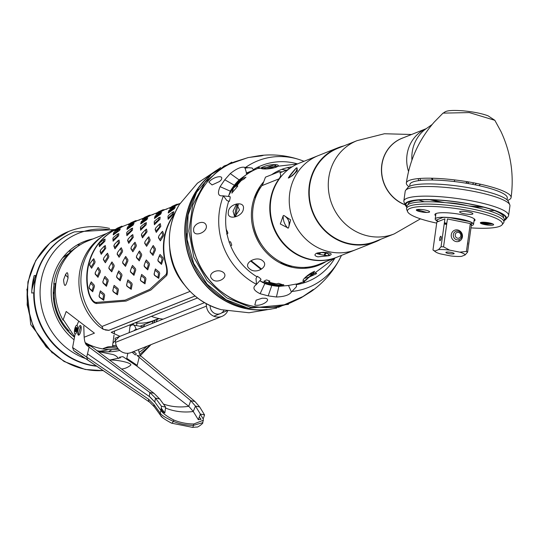 <?xml version="1.0" encoding="UTF-8"?>
<svg xmlns="http://www.w3.org/2000/svg" width="538" height="538" viewBox="0 0 538 538"><rect width="100%" height="100%" fill="white"/><g stroke="black" fill="none" stroke-linecap="round" stroke-linejoin="round"><path stroke-width="0.81" d="M151.333 316.344A48.709 45.535 68.3 0 0 158.676 318.469A48.709 45.535 -111.7 0 0 163.122 319.128M135.058 322.827A41.708 38.985 68.3 0 0 153.66 320.561L158.838 318.503M55.454 283.465A49.301 46.086 68.3 0 0 69.227 331.078M65.421 274.38A7.445 6.96 68.3 0 0 68.091 277.42M136.37 325.557A7.445 6.96 68.3 0 0 136.961 323.035M159.255 318.583L139.947 326.27L159.261 318.583M118.468 349.122A56.598 52.912 -111.7 0 1 101.198 348.617A56.598 52.912 -111.7 0 1 85.159 342.612M157.372 319.337A56.598 52.912 -111.7 0 1 156.128 321.912M189.168 205.462A56.598 52.912 -111.7 0 1 189.544 205.072M105.125 329.969L108.784 330.379L195.086 296.008M102.052 236.512A56.598 52.912 68.3 0 0 98.844 326.21L99.113 326.445M74.6 336.748L63.74 320.258L63.013 320.11A56.598 52.912 -111.7 0 1 87.902 240.937L106.8 233.411M63.013 320.11L66.181 311.495L94.419 333.156L84.177 337.232M119.429 336.532L112.926 343.056M197.507 297.958L111.198 332.329L119.967 336.317M63.578 279.894C64.291 287.796 65.764 287.211 68.003 278.133C68.097 270.392 66.625 270.977 63.578 279.894M80.908 325.988A20.854 6.328 -78.7 0 0 78.366 335.12M130.014 326.472A20.854 6.328 101.3 0 1 133.182 324.918A20.854 6.328 101.3 0 1 135.939 329.068L136.127 329.881M243.136 308.005A65.535 61.265 68.3 0 0 243.761 307.944M196.915 190.297A65.535 61.265 68.3 0 0 196.417 190.687M223.916 310.339A7.747 7.243 -111.7 0 1 220.311 313.634A7.747 7.243 -111.7 0 1 216.404 313.977A7.747 7.243 -111.7 0 1 210.15 305.651M206.155 303.62L206.437 306.122A11.917 11.137 68.3 0 0 222.019 316.351L131.111 352.551A11.917 11.137 -111.7 0 1 115.529 342.329L115.071 338.267L204.474 302.665M222.019 316.351A11.917 11.137 68.3 0 0 227.635 311.119M55.912 283.277L53.766 284.131A56.006 52.354 -111.7 0 1 77.822 246.377M189.618 208.724A53.323 49.846 68.3 0 0 189.241 209.134M187.695 210.889A53.323 49.846 68.3 0 0 187.345 211.313M98.662 243.277A53.323 49.846 -111.7 0 1 99.57 242.483M145.758 219.551L146.37 219.309M159.517 214.077L160.129 213.828M173.276 208.596L173.888 208.354M128.75 224.857L129.544 224.669M174.695 213.546A57.196 53.47 68.3 0 0 165.348 262.833C166.928 268.543 167.163 272.443 166.04 274.514L149.719 289.363L125.125 300.157L95.912 302.443C93.229 301.919 90.949 298.839 89.079 293.203A57.196 53.47 -111.7 0 1 119.967 227.527L129.396 223.768M121.494 226.949A57.196 53.47 -111.7 0 1 122.556 226.579M158.75 278.361L159.699 273.304L159.228 272.08L155.388 268.933L154.056 274.138L154.534 275.362L158.75 278.361M150.237 250.869L150.203 252.167L153.014 255.395L155.374 250.103L155.408 248.812L153.249 245.51L152.496 246.518M155.643 228.401L155.119 229.544L156.255 232.376L160.815 226.343L160.29 223.613L159.282 224.494M168.663 211.118L168.293 213.001L174.574 208.495L175.112 207.076M144.991 283.842L145.939 278.778L145.468 277.554L141.629 274.414L140.297 279.619L140.774 280.843L144.991 283.842M136.477 256.344L136.444 257.641L139.255 260.876L141.615 255.584L141.649 254.286L139.49 250.984L138.737 251.999M141.884 233.875L141.359 235.025L142.496 237.857L147.056 231.817L146.531 229.094L145.522 229.968M154.904 216.599L154.534 218.482L160.815 213.976L161.353 212.557M175.213 205.59L177.278 204.864M175.341 205.913L173.566 206.323M131.232 289.323L132.18 284.259L131.709 283.035L127.869 279.888L126.538 285.093L127.015 286.317L131.232 289.323M122.718 261.824L122.684 263.122L125.495 266.357L127.856 261.065L127.889 259.767L125.731 256.465L124.977 257.48M128.125 239.356L127.6 240.506L128.737 243.331L133.296 237.298L132.772 234.575L131.763 235.449M141.144 222.08L140.774 223.956L147.056 219.45L147.594 218.038M161.454 211.071L163.518 210.338M161.582 211.387L159.806 211.797M117.472 294.797L118.421 289.74L117.95 288.516L114.11 285.369L112.778 290.574L113.256 291.798L117.472 294.797M108.958 267.305L108.925 268.603L111.736 271.838L114.096 266.545L114.13 265.247L111.971 261.945L111.218 262.954M114.365 244.837L113.841 245.987L114.977 248.812L119.537 242.779L119.012 240.049L118.004 240.93M127.385 227.554L127.015 229.437L133.296 224.931L133.834 223.512M147.694 216.552L149.759 215.819M147.822 216.868L146.047 217.278M103.713 300.278L104.668 295.221L104.19 293.997L100.35 290.85L99.019 296.055L99.496 297.279L103.713 300.278M95.199 272.786L95.165 274.084L97.977 277.312L100.337 272.02L100.371 270.722L98.212 267.42L97.459 268.435M100.613 250.318L100.081 251.461L101.218 254.292L105.778 248.253L105.253 245.53L104.244 246.411M113.626 233.035L113.256 234.918L119.537 230.412L120.31 228.899L118.696 229.793M133.935 222.033L136 221.3M134.063 222.349L132.287 222.759M160.028 254.454L157.863 259.827L158.085 261.118L161.487 264.38L163.256 259.06L163.034 257.769L160.028 254.454M167.977 216.431L168.145 219.242L173.687 213.828L173.868 211.642L172.658 212.49M158.71 236.458L158.421 237.709L160.371 240.829L163.592 235.651L163.875 234.4L162.57 231.3L161.703 232.228M146.269 259.935L144.103 265.308L144.325 266.599L147.728 269.854L149.497 264.541L149.275 263.25L146.269 259.935M169.726 208.791L178.246 204.326L171.844 207.11L169.726 208.791M154.218 221.905L154.386 224.723L159.927 219.302L160.116 217.123L158.898 217.971M144.951 241.939L144.661 243.189L146.612 246.31L149.833 241.132L150.115 239.881L148.811 236.781L147.943 237.702M132.509 265.409L130.344 270.789L130.566 272.08L133.969 275.335L135.737 270.015L135.515 268.731L132.509 265.409M155.966 214.272L164.487 209.8L158.085 212.591L155.966 214.272M140.458 227.386L140.626 230.197L146.168 224.783L146.356 222.597L145.139 223.452M131.191 247.419L130.902 248.664L132.852 251.784L136.074 246.606L136.356 245.355L135.051 242.255L134.184 243.183M118.75 270.89L116.585 276.27L116.807 277.554L120.209 280.816L121.978 275.496L121.756 274.205L118.75 270.89M142.207 219.753L150.727 215.281L144.325 218.065L142.207 219.753M126.699 232.867L126.867 235.678L132.409 230.264L132.597 228.078L131.38 228.926M117.432 252.894L117.143 254.144L119.093 257.265L122.314 252.087L122.603 250.836L121.292 247.736L120.425 248.664M104.991 276.371L102.825 281.744L103.047 283.035L106.457 286.297L108.219 280.977L107.997 279.686L104.991 276.371M128.447 225.227L136.968 220.762L130.566 223.546L128.447 225.227M112.94 238.347L113.108 241.159L118.649 235.745L118.837 233.559L117.627 234.407M103.673 258.375L103.383 259.625L105.334 262.746L108.555 257.567L108.844 256.317L107.533 253.216L106.665 254.144M91.231 281.851L89.066 287.225L89.288 288.516L92.697 291.771L94.459 286.458L94.237 285.167L91.231 281.851M114.688 230.708L123.209 226.242L116.807 229.027L114.688 230.708M99.18 243.822L99.348 246.639L104.89 241.219L105.078 239.04L103.868 239.887M89.913 263.855L89.624 265.106L91.574 268.22L94.796 263.042L95.085 261.798L93.773 258.697L92.906 259.619M133.296 224.931L132.274 224.716L132.839 223.579L134.07 223.425M132.301 224.723L127.412 228.206L127.587 226.982L132.839 223.579M147.056 219.45L146.033 219.235L146.598 218.105L147.829 217.944M146.598 218.105L141.346 221.501L141.171 222.732L146.033 219.235M160.815 213.976L159.793 213.761L160.358 212.624L161.588 212.463M160.358 212.624L155.105 216.02L154.931 217.251L159.793 213.761M174.574 208.495L173.552 208.28L174.117 207.143L175.348 206.982M174.117 207.143L168.865 210.54L168.69 211.77L173.552 208.28M184.359 284.763A57.196 53.47 -111.7 0 1 169.705 247.964M131.272 226.458A57.196 53.47 68.3 0 0 129.86 226.511M119.981 227.984A57.196 53.47 68.3 0 0 117.661 228.63M115.636 229.249L113.726 230.008A57.196 53.47 68.3 0 0 104.103 235.119A57.196 53.47 68.3 0 0 101.998 326.465L190.096 291.381M174.352 214.373A57.196 53.47 68.3 0 0 165.738 262.678C167.513 268.98 167.809 273.27 166.619 275.55L150.936 289.982L126.1 301.072L96.349 303.533A0.599 0.545 94.5 0 0 96.423 302.484M115.307 229.618A57.196 53.47 68.3 0 0 88.689 293.358C90.781 299.585 93.336 302.975 96.349 303.533M122.462 226.632A57.196 53.47 68.3 0 0 121.252 227.049M119.772 227.601A57.196 53.47 68.3 0 0 119.577 227.682A57.196 53.47 68.3 0 0 116.067 229.235M195.045 295.974L108.824 330.305L103.215 329.296L98.844 326.21A56.598 52.912 -111.7 0 1 101.87 236.639L104.103 235.119M112.556 231.138A56.598 52.912 -111.7 0 1 112.893 231.01M115.018 230.298A56.598 52.912 -111.7 0 1 116.114 229.975M127.553 228.112A56.598 52.912 -111.7 0 1 128.938 228.065M103.215 329.296L101.998 326.465M157.977 259.632L159.335 255.765L161.81 258.106L162.039 259.417L160.909 263.25L158.206 260.943L157.977 259.632M90.949 267.05L89.745 264.683L90.034 263.412L92.899 259.592L93.868 261.885L93.578 263.163L90.949 267.05M103.014 242.113L99.234 245.436L99.18 243.64L99.947 242.625L103.915 239.464L103.78 241.098L103.014 242.113M119.94 227.278L115.314 229.598L117.217 228.22L121.958 226.128L119.94 227.278M95.307 272.463L97.539 268.502L99.14 270.937L99.106 272.262L97.365 276.135L95.273 273.788L95.307 272.463M100.841 253.075L100.236 250.93L100.774 249.76L104.211 246.209L104.607 248.233L104.069 249.403L100.841 253.075M114.796 231.636L119.08 229.06L117.546 231.024L113.653 233.687L113.827 232.456L114.796 231.636M133.727 221.495L136.672 220.869M139.483 220.049L135.092 221.017M89.18 287.023L90.539 283.163L93.013 285.503L93.242 286.815L92.112 290.648L89.409 288.341L89.18 287.023M104.708 261.569L103.504 259.208L103.794 257.931L106.658 254.111L107.627 256.404L107.331 257.682L104.708 261.569M116.773 236.633L112.993 239.955L112.94 238.159L113.706 237.144L117.674 233.983L117.54 235.617L116.773 236.633M133.7 221.804L129.073 224.124L130.976 222.745L135.717 220.647L133.7 221.804M102.94 281.549L104.298 277.682L106.773 280.022L107.001 281.334L105.872 285.167L103.168 282.86L102.94 281.549M118.468 256.088L117.264 253.728L117.553 252.45L120.418 248.63L121.386 250.93L121.09 252.201L118.468 256.088M130.532 231.158L126.753 234.474L126.699 232.685L127.466 231.663L131.433 228.509L131.299 230.143L130.532 231.158M147.459 216.323L142.832 218.643L144.735 217.265L149.477 215.166L147.459 216.323M116.699 276.068L118.057 272.201L120.532 274.541L120.761 275.859L119.631 279.686L116.928 277.379L116.699 276.068M132.22 250.614L131.023 248.247L131.312 246.976L134.17 243.156L135.146 245.449L134.85 246.72L132.22 250.614M144.292 225.678L140.512 229L140.458 227.204L141.225 226.189L145.193 223.028L145.058 224.662L144.292 225.678M161.218 210.842L156.592 213.162L158.495 211.784L163.236 209.685L161.218 210.842M130.458 270.587L131.817 266.72L134.292 269.061L134.52 270.379L133.39 274.205L130.687 271.905L130.458 270.587M145.98 245.133L144.783 242.773L145.072 241.495L147.93 237.675L148.905 239.968L148.609 241.246L145.98 245.133M158.051 220.197L154.272 223.519L154.218 221.723L154.984 220.708L158.952 217.547L158.818 219.181L158.051 220.197M174.978 205.368L170.351 207.688L172.254 206.31L176.995 204.211L174.978 205.368M144.218 265.106L145.576 261.246L148.051 263.586L148.28 264.898L147.15 268.731L144.446 266.424L144.218 265.106M103.478 295.698L102.953 299.343L99.651 297.225L99.167 295.974L99.913 292.242L103 294.447L103.478 295.698M109.066 266.983L111.299 263.021L112.899 265.456L112.866 266.781L111.117 270.661L109.032 268.307L109.066 266.983M114.601 247.594L113.995 245.456L114.533 244.279L117.97 240.728L118.367 242.752L117.829 243.929L114.601 247.594M147.486 216.02L150.432 215.395M153.243 214.568L148.851 215.536M117.237 290.217L116.712 293.869L113.41 291.744L112.926 290.493L113.673 286.761L116.759 288.967L117.237 290.217M122.825 261.502L125.058 257.541L126.659 259.975L126.625 261.3L124.877 265.18L122.792 262.826L122.825 261.502M128.36 242.113L127.755 239.975L128.293 238.805L131.729 235.254L132.126 237.278L131.588 238.448L128.36 242.113M161.245 210.54L164.191 209.914M167.002 209.087L162.611 210.062M130.996 284.736L130.472 288.388L127.17 286.263L126.686 285.019L127.432 281.287L130.519 283.492L130.996 284.736M136.585 256.027L138.817 252.066L140.418 254.501L140.384 255.826L138.636 259.699L136.551 257.346L136.585 256.027M142.119 236.639L141.514 234.494L142.052 233.324L145.489 229.773L145.885 231.797L145.347 232.967L142.119 236.639M175.005 205.059L177.95 204.433M179.974 203.559L176.37 204.581M144.756 279.262L144.231 282.907L140.929 280.789L140.445 279.538L141.191 275.806L144.278 278.011L144.756 279.262M150.344 250.547L152.577 246.586L154.177 249.02L154.144 250.345L152.395 254.218L150.31 251.871L150.344 250.547M155.879 231.158L155.274 229.013L155.812 227.843L159.248 224.292L159.645 226.316L159.107 227.493L155.879 231.158M158.515 273.781L157.99 277.426L154.688 275.308L154.204 274.057L154.951 270.325L158.037 272.531L158.515 273.781M159.739 239.652L158.542 237.292L158.831 236.014L161.689 232.194L162.664 234.487L162.368 235.765L159.739 239.652M171.81 214.723L168.031 218.038L167.977 216.242L168.744 215.227L172.705 212.073L172.577 213.7L171.81 214.723M116.295 345.457A7.445 1.372 -172.1 0 0 112.919 345.759A7.445 1.372 -172.1 0 0 112.503 346.129A7.445 1.372 -172.1 0 0 112.805 346.6M130.257 324.737L129.154 332.659M132.066 352.168L135.246 354.945A17.129 3.161 -172.1 0 0 135.428 352.955A17.129 3.161 -172.1 0 0 133.094 351.758M117.889 348.382A17.129 3.161 -172.1 0 0 103.336 348.496A17.129 3.161 -172.1 0 0 103.235 348.537L107.008 347.145A13.403 2.475 7.9 0 1 107.082 347.111A13.403 2.475 7.9 0 1 116.934 346.855M109.328 359.989A13.295 2.455 7.9 0 1 124.446 361.805A13.295 2.455 7.9 0 1 130.599 365.235A17.875 17.875 0 0 1 125.905 367.999A17.875 16.712 -111.7 0 1 121.453 369.048M76.591 325.302A4.465 1.358 101.3 0 1 77.459 329.061A4.465 1.358 101.3 0 1 75.381 334.004A4.465 1.358 101.3 0 1 74.513 330.238A4.465 1.358 101.3 0 1 76.591 325.302M76.288 327.474A2.233 0.679 -78.7 0 0 75.246 329.942A2.233 0.679 -78.7 0 0 75.683 331.825A2.233 0.679 -78.7 0 0 76.719 329.357A2.233 0.679 -78.7 0 0 76.288 327.474M83.78 326.162L84.089 335.665A23.833 7.229 -78.7 0 0 86.853 345.356L91.03 346.196L154.043 393.325L149.846 392.484L89.106 347.138L86.705 357.064L87.607 359.935L149.719 402.236M72.603 347.528L148.649 399.243A2.979 2.791 124 0 0 149.746 402.256L73.645 350.487L72.603 347.528L75.098 334.031M74.849 351.442L74.452 351.139M118.32 358.543A5.958 3.436 24.3 0 0 112.301 354.401L98.044 351.543M75.508 331.832L75.811 330.197A11.917 3.618 101.3 0 1 76.423 327.46M77.042 325.349A11.917 3.618 101.3 0 1 78.481 321.838M89.106 347.138L86.853 345.356M80.606 325.604A4.916 1.493 -78.7 0 0 78.131 329.451A4.916 1.493 -78.7 0 0 78.319 335.093A4.916 1.493 -78.7 0 0 80.794 331.247A4.916 1.493 -78.7 0 0 80.606 325.604M141.131 356.23L194.971 401.523L190.748 400.662L136.955 355.389L141.131 356.23A23.833 7.229 101.3 0 1 138.589 349.572M136.047 329.532A11.917 3.618 -78.7 0 0 134.009 330.722M127.822 353.271L126.625 359.176M148.649 399.243L154.023 404.603L160.183 413.05C161.084 414.946 165.462 417.73 173.323 421.382A58.091 53.141 145.2 0 0 193.35 425.39L193.754 423.991L203.357 420.218L203.196 418.954L200.398 414.354L203.196 418.954L204.554 414.906L200.351 414.058L195.489 406.136L199.679 406.97L204.554 414.906M161.239 415.995C161.898 417.448 165.26 419.781 171.326 422.996A2.979 1.036 112.2 0 0 171.508 423.15L192.624 427.38A2.979 0.74 90.8 0 1 192.382 427.212M87.479 353.849L150.055 397.004L154.783 401.98L160.943 410.487L154.783 401.98L149.295 396.452L149.846 392.484L155.509 398.127L159.712 398.967L165.664 407.111L161.461 406.271L160.943 410.487C162.92 413.433 167.183 416.594 173.74 419.983L173.323 421.382A2.979 1.036 112.2 0 1 171.508 423.15C164.507 419.331 160.849 416.728 160.539 415.349L160.539 415.349A2.979 2.697 143.9 0 1 160.183 413.05L160.943 410.487M161.461 406.271L155.509 398.127L154.783 401.98M159.712 398.967L155.475 398.073M161.366 408.288L164.796 412.982L165.664 407.111M154.043 393.325L159.672 398.961M194.971 401.523L199.652 406.923L195.449 406.082L190.775 400.682M200.351 414.058L198.307 419.694L193.283 411.509L188.784 406.304L136.995 366.196L139.194 357.165M193.25 411.462L195.489 406.136M198.307 419.694L201.077 419.324L199.342 417.172M193.754 423.991A56.598 51.776 -34.8 0 1 173.74 419.983M161.151 409.418L162.584 411.617L164.796 412.982M109.981 359.983L120.404 357.79L119.523 357.192L122.872 356.64L136.995 366.196M202.644 422.693C204.218 422.505 197.507 427.966 196.612 427.024L192.624 427.38A2.979 0.74 90.8 0 0 193.35 425.39L202.644 422.693L203.357 420.218M286.344 170.25L281.683 169.389M263.66 181.844A51.386 48.037 68.3 0 0 254.326 232.672A51.386 48.037 68.3 0 0 292.954 267.467A51.386 48.037 68.3 0 0 326.203 261.475M276.498 283.862A60.902 56.934 -111.7 0 1 274.622 283.519A60.902 56.934 -111.7 0 1 269.094 282.12L268.744 281.845L269.847 281.239L269.504 280.944A60.66 56.712 -111.7 0 1 267.05 280.076L266.303 279.982L263.902 281.233L264.252 281.529A61.023 57.048 68.3 0 0 273.324 284.145A61.023 57.048 68.3 0 0 275.2 284.488L274.165 284.938L274.884 285.147L283.425 284.992L278.597 283.344L276.498 283.862M334.697 258.092L302.833 281.999A61.07 57.089 -111.7 0 1 296.169 284.165M288.227 285.543A61.07 57.089 -111.7 0 1 271.993 284.716A61.07 57.089 -111.7 0 1 260.419 281.085M306.109 280.11C298.065 283.634 307.447 274.037 314.663 271.286L306.109 280.11M292.107 166.834A51.386 48.037 68.3 0 0 271.636 174.709M249.551 268.778C242.248 263.385 256.814 255.173 262.806 260.896C269.585 266.102 256.29 275.093 249.551 268.778M263.714 166.706C270.964 163.498 283.829 164.231 275.799 167.311C268.704 169.86 255.442 169.376 263.714 166.706M228.354 212.08C228.596 203.445 245.194 200.311 243.378 208.912C242.725 216.969 226.626 221.024 228.354 212.08M234.104 187.049L233.425 187.836L231.858 193.048L237.352 186.605L237.688 185.926L236.538 186.235A60.902 56.934 -111.7 0 1 241.38 180.438L243.828 179.194A60.66 56.712 -111.7 0 1 245.671 177.432L242.645 178.293A61.023 57.048 68.3 0 0 235.167 186.666L234.104 187.049M226.599 233.983L227.776 233.539L227.789 232.55L226.222 229.228M230.62 245.745L231.67 245.355L231.67 244.709A60.66 56.712 -111.7 0 1 230.721 242.174L230.291 241.696L229.047 242.161M266.781 282.275L266.175 282.221M260.796 281.475L261.784 281.656M262.255 281.845L262.174 282.423M296.243 284.582L298.55 283.499M261.011 269.363L261.455 268.973L251.071 260.668L250.654 261.024L261.011 269.363M316.344 273.741C314.548 272.046 310.628 273.499 304.595 278.099C305.893 278.395 309.807 276.942 316.344 273.741L316.586 273.136M304.595 278.099L304.3 278.543M307.776 267.151L304.683 268.307M263.795 168.959C271.327 168.374 275.248 166.921 275.543 164.608C268.556 166.578 264.642 168.031 263.795 168.959L263.29 168.851M275.543 164.608L275.886 165.522M277.938 170.997L278.328 172.039M234.736 216.975L239.491 209.894L236.545 203.922L233.055 211.252L234.736 216.975M288.899 266.465A43.793 40.935 68.3 0 0 292.107 266.229M310.56 259.356A43.793 40.935 -111.7 0 1 310.224 259.585M290.883 265.927A43.793 40.935 -111.7 0 1 287.218 265.94M257.346 190.929A43.793 40.935 -111.7 0 1 260.015 188.421M260.701 187.359A43.793 40.935 68.3 0 0 258.206 189.389M279.935 262.847A41.708 38.985 68.3 0 0 281.387 263.163A41.708 38.985 68.3 0 0 284.131 263.613M318.859 252.685A41.708 38.985 -111.7 0 1 317.413 253.855M256.707 194.743A41.708 38.985 68.3 0 0 254.185 198.186M270.291 200.788L270.782 200.593M323.916 255.173A51.534 48.178 68.3 0 0 325.456 252.833M238.334 204.635A51.534 48.178 68.3 0 0 235.839 216.451M256.095 193.451A41.708 38.985 -111.7 0 1 258.354 191.313M284.575 264.972A41.708 38.985 68.3 0 0 287.689 264.972M286.055 264.387A41.708 38.985 -111.7 0 1 282.443 264.064M255.167 195.576A41.708 38.985 -111.7 0 1 257.567 192.86M186.646 233.721A53.618 50.128 68.3 0 0 186.39 236.646M186.995 248.959A53.618 50.128 68.3 0 0 187.896 253.452M193.801 268.274A53.618 50.128 68.3 0 0 196.229 272.161M204.258 281.515A53.618 50.128 68.3 0 0 206.457 283.465M326.156 252.994A52.428 49.012 -111.7 0 1 324.663 255.321M315.073 265.685A52.428 49.012 -111.7 0 1 314.084 266.451M234.662 216.989A52.428 49.012 -111.7 0 1 237.392 203.976M278.281 171.925A52.428 49.012 -111.7 0 1 278.684 171.898M280.52 171.817A52.428 49.012 -111.7 0 1 282.43 171.81M226.343 229.504A52.428 49.012 68.3 0 0 226.532 231.32M319.814 252.571A41.708 38.985 -111.7 0 1 317.971 253.976M253.465 224.534A42.596 39.825 68.3 0 0 261.293 244.205M283.775 284.689L274.185 284.797M274.979 284.454L275.221 284.346A60.875 56.907 -111.7 0 1 273.344 284.003A60.875 56.907 -111.7 0 1 264.272 281.381L263.923 281.085M269.868 281.092L268.765 281.697L269.114 281.973M320.023 161.481A48.857 45.669 68.3 0 0 319.485 161.447M280.836 172.456A48.857 45.669 -111.7 0 1 281.825 172.052L288.422 169.423M308.624 258.899L308.133 259.094M269.78 208.233L270.284 206.928M271.616 196.121L271.334 195.462M231.965 193.142L233.532 187.937L235.281 186.76A60.875 56.907 -111.7 0 1 242.759 178.387L245.98 177.204M236.767 186.168A60.754 56.793 68.3 0 0 236.646 186.33L237.796 186.02M336.324 257.44L319.128 264.293A50.639 47.344 -111.7 0 1 262.914 246.559A50.639 47.344 -111.7 0 1 261.858 185.677A11.917 11.137 68.3 0 0 263.559 182.207L265.476 177.157L279.726 171.487L280.755 175.361A11.917 11.137 -111.7 0 1 279.061 178.831A50.639 47.344 68.3 0 0 280.116 239.713A50.639 47.344 68.3 0 0 336.324 257.44A50.639 47.344 68.3 0 0 336.573 257.346M353.89 244.79A50.639 47.344 68.3 0 0 354.233 244.386M317.252 253.001L323.358 252.255L328.193 252.746C331.603 253.465 332.081 254.38 329.619 255.483C328.032 252.907 323.903 252.087 317.252 253.001L316.559 253.277C318.375 254.286 322.497 255.113 328.933 255.758L317.871 256.855C314.508 255.886 314.071 254.696 316.559 253.277M329.518 152.752A50.639 47.344 68.3 0 0 328.563 152.879A50.639 47.344 -111.7 0 1 329.518 152.752M375.342 241.905L336.815 257.245A50.639 47.344 -111.7 0 1 311.24 259.498A50.639 47.344 -111.7 0 1 270.675 214.373A50.639 47.344 -111.7 0 1 299.343 163.148L318.314 155.596A50.639 47.344 68.3 0 0 289.639 206.821A50.639 47.344 68.3 0 0 330.204 251.945A50.639 47.344 68.3 0 0 355.786 249.693A50.639 47.344 -111.7 0 1 330.204 251.945A50.639 47.344 -111.7 0 1 289.639 206.821A50.639 47.344 -111.7 0 1 318.314 155.596L337.871 147.809A50.639 47.344 68.3 0 0 309.202 199.033A50.639 47.344 68.3 0 0 349.767 244.158A50.639 47.344 68.3 0 0 375.342 241.905A50.639 47.344 68.3 0 0 381.005 239.168M320.5 160.23A50.639 47.344 -111.7 0 1 321.031 160.29M296.566 167.91L296.162 168.098C291.757 172.893 289.175 176.202 288.429 178.024L289.114 177.748C294.716 173.996 297.292 170.687 296.855 167.829L296.566 167.91M297.097 167.917L297.272 170.849L292.47 175.617L289.114 177.748M288.267 178.004L296.162 168.098M283.519 215.523L283.196 215.738C283.022 220.58 284.568 224.716 287.83 228.139L288.523 227.87C290.103 222.51 288.556 218.374 283.882 215.462L283.519 215.523M283.882 215.462L290.634 219.881L288.523 227.87M283.196 215.738L280.318 223.996L288.213 228.078M287.971 219.148L289.182 222.443M328.933 255.758L329.619 255.483M354.535 244.413A50.639 47.344 -111.7 0 1 354.186 244.824M365.094 244.622A50.639 47.344 68.3 0 0 365.874 244.057A50.639 47.344 -111.7 0 1 365.094 244.622M246.512 173.666A61.07 57.089 -111.7 0 1 254.017 169.974L246.182 173.095L257.648 168.528L297.332 164.009M287.043 167.748A61.07 57.089 -111.7 0 1 289.706 168.455M329.095 254.279A61.07 57.089 -111.7 0 1 328.395 255.792M324.986 261.959A61.07 57.089 -111.7 0 1 324.723 262.369M301.004 282.692A61.07 57.089 -111.7 0 1 299.202 283.452A61.07 57.089 -111.7 0 1 296.23 284.528M196.969 189.84A65.535 61.265 -111.7 0 1 197.446 189.497M244.703 308.16A65.535 61.265 -111.7 0 1 244.118 308.24M216.478 170.344A75.966 71.016 68.3 0 0 189.867 259.403A75.966 71.016 68.3 0 0 271.683 308.987M259.753 167.728A67.62 63.215 68.3 0 0 257.103 167.54M249.329 167.654A67.62 63.215 68.3 0 0 244.837 168.179M294.777 163.182A67.62 63.215 -111.7 0 1 296.754 163.915M303.116 283.096A67.62 63.215 68.3 0 0 304.911 281.139M334.407 258.469A67.62 63.215 -111.7 0 1 333.479 260.365M267.097 309.471A75.818 70.875 -111.7 0 1 190.096 259.316A75.818 70.875 -111.7 0 1 212.813 173.149M198.367 189.41A75.818 70.875 68.3 0 0 191.272 258.845A75.818 70.875 68.3 0 0 245.429 307.588M220.096 186.659L224.797 179.779L230.284 173.586C236.525 168.596 241.374 166.524 244.844 167.379L246.895 174.245L239.087 179.894A61.756 57.734 68.3 0 0 234.346 185.233A61.756 57.734 68.3 0 0 230.291 191.172L220.096 186.659C217.278 193.256 218.139 196.309 222.685 195.812L222.396 195.899M297.568 163.902A62.401 58.333 68.3 0 0 253.27 169.672L252.167 168.004L244.844 167.379M206.397 226.162C207.022 232.766 193.33 237.588 193.633 230.163C192.839 223.472 205.146 218.744 206.397 226.162M221.125 179.968L219.571 181.494L212.073 184.938L208.919 182.207C212.396 176.968 224.696 174.117 221.125 179.968M250.473 157.231C260.251 155.428 263.808 154.984 261.152 155.906L248.421 157.52L234.891 161.723C199.611 174.44 181.138 219.786 196.034 256.949C209.517 295.981 255.57 318.146 290.984 302.591L300.917 297.911L313.257 289.518L311.152 291.529L300.917 297.911M245.577 167.432A68.185 63.746 68.3 0 1 302.336 160.647L303.99 161.299A68.185 63.746 68.3 0 0 302.336 160.647C289.128 155.805 275.597 154.043 261.737 155.361L263.19 155.421L261.152 155.906M260.251 280.849L264.831 283.566A61.756 57.734 68.3 0 0 271.804 285.422A61.756 57.734 68.3 0 0 278.899 286.384L288.469 285.456L296.142 284.044L296.525 286.653L291.428 291.986C289.37 295.032 284.367 296.7 276.424 296.996L268.2 295.88L260.123 293.728C253.633 290.52 252.255 287.574 255.98 284.891L260.863 279.585M255.812 284.965L256.512 284.353L256.007 278.543L257.278 276.263C260.574 278.348 261.663 279.552 260.547 279.861M265.342 298.26C272.275 299.437 261.522 306.801 254.824 304.999L256.115 300.17L262.214 298.207L265.342 298.26M223.862 272.88C228.63 278.025 215.994 284.656 211.764 278.657C206.935 273.701 218.098 267.473 223.862 272.88M256.512 284.353A68.185 63.746 68.3 0 1 223.297 246.276A68.185 63.746 68.3 0 1 223.425 195.852L226.841 200.506L228.717 201.172A62.401 58.333 68.3 0 0 256.996 276.814M229.437 196.652C230.466 196.121 230.425 197.708 229.296 201.4L228.711 201.172M230.291 191.172L228.576 196.081M296.525 286.653L296.263 284.676A62.401 58.333 68.3 0 0 334.972 257.984M375.174 241.488A50.195 46.927 -111.7 0 1 349.828 243.721A50.195 46.927 -111.7 0 1 309.619 198.993A50.195 46.927 -111.7 0 1 338.039 148.219L357.084 140.64A50.195 46.927 68.3 0 0 328.664 191.407A50.195 46.927 68.3 0 0 368.873 236.135A50.195 46.927 -111.7 0 0 394.226 233.902L375.174 241.488M403.507 137.701A35.79 33.457 68.3 0 0 381.449 170.808A35.79 33.457 68.3 0 0 405.201 204.877M476.48 183.391L474.859 184.783M405.134 204.716A35.75 33.417 -111.7 0 1 381.63 171.521A35.75 33.417 -111.7 0 1 402.115 138.259L426.002 128.743M480.481 184.238L478.995 185.65M418.853 180.62L418.026 178.629M507.623 200.365A52.879 9.758 -172.1 0 0 511.1 197.547A52.879 9.758 -172.1 0 0 460.064 180.613A52.879 9.758 -172.1 0 0 406.351 183.007A52.879 9.758 -172.1 0 0 408.927 186.666M432.794 180.015L431.261 178.213M467.744 181.79L465.626 183.115M454.092 181.514A29.792 27.848 68.3 0 0 454.899 179.948M409.653 186.282L409.909 184.473A49.153 9.065 7.9 0 1 474.812 184.776A49.153 9.065 7.9 0 1 507.28 197.984L507.031 199.793M431.886 199.813A49.153 9.065 -172.1 0 0 441.772 202.039A49.153 9.065 -172.1 0 0 444.684 202.604M468.88 205.96A49.153 9.065 -172.1 0 0 481.954 206.76M432.613 178.246A29.94 27.989 -111.7 0 1 432.532 179.726M319.229 162.483A44.533 41.634 68.3 0 0 318.166 163.175M350.467 244.292A44.533 41.634 68.3 0 0 351.717 244.064M343.863 145.899A50.639 47.344 68.3 0 0 337.871 147.809M505.505 218.724A50.639 9.341 7.9 0 1 504.274 219.645M484.24 222.241A50.639 9.341 7.9 0 1 482.525 222.221M406.903 206.135A50.639 9.341 7.9 0 1 405.968 204.911M422.122 199.813A48.111 8.877 -172.1 0 0 408.241 204.487M416.755 210.533A48.111 8.877 -172.1 0 0 419.001 211.387M503.433 217.695A48.111 8.877 -172.1 0 0 491.349 209.423M492.088 223.633A48.111 8.877 7.9 0 1 482.23 223.976M480.636 223.263A44.984 8.299 -172.1 0 0 489.607 222.947M446.412 202.765A19.361 3.571 7.9 0 1 462.767 204.635A19.361 3.571 7.9 0 1 467.172 205.644M438.295 221.495A19.361 3.571 7.9 0 1 435.188 219.02A19.361 3.571 7.9 0 1 460.757 219.141A19.361 3.571 7.9 0 1 473.548 224.346A19.361 3.571 7.9 0 1 471.295 225.644M446.728 223.963A19.361 3.571 7.9 0 1 444.287 223.398M470.212 224.158L472.431 223.277A18.769 3.463 -172.1 0 0 469.136 221.535L449.963 217.695A18.769 3.463 -172.1 0 0 443.07 217.392L436.298 220.089A18.769 3.463 -172.1 0 0 438.544 221.4M444.375 222.779L446.822 223.277M449.613 250.109L459.815 252.154A15.239 2.811 7.9 0 1 465.114 254.945L461.51 256.384A15.239 2.811 7.9 0 1 450.427 255.893L440.232 253.849A15.239 2.811 7.9 0 1 435.625 251.925A15.239 2.811 7.9 0 1 434.933 251.058L438.531 249.625A15.239 2.811 7.9 0 1 449.613 250.109L443.554 246.855L447.421 218.973L470.299 223.552L466.426 251.441A18.769 3.463 7.9 0 1 467.623 252.073L465.114 254.945M451.395 252.456A4.17 0.767 -172.1 0 0 446.123 252.221A4.17 0.767 -172.1 0 0 448.645 253.553A4.17 0.767 -172.1 0 0 453.917 253.781A4.17 0.767 -172.1 0 0 451.395 252.456M434.933 251.058L432.969 249.962L435.625 251.925M459.815 252.154L466.426 251.441M438.531 249.625L441.046 246.747A18.769 3.463 7.9 0 1 443.554 246.855M457.65 229.961A5.958 5.568 68.3 0 0 451.281 234.649A5.958 5.568 68.3 0 0 456.042 241.562A5.958 5.568 68.3 0 0 462.411 236.881A5.958 5.568 68.3 0 0 457.65 229.961M467.623 252.073L471.496 224.185L470.131 224.729M462.371 234.931L461.846 238.704M467.724 242.1A2.233 0.679 101.3 0 1 467.314 245.059M458.961 241.333L459.196 239.639M460.225 232.214L460.353 231.32M446.661 224.44L444.206 223.949M432.969 249.962L436.836 222.08L444.913 218.858L441.046 246.747M440.097 240.641A2.233 0.679 -78.7 0 0 441.133 238.173A2.233 0.679 -78.7 0 0 440.703 236.296A2.233 0.679 -78.7 0 0 439.66 238.764A2.233 0.679 -78.7 0 0 440.097 240.641M438.107 221.569A49.153 9.065 7.9 0 1 437.448 221.434M436.695 223.122A47.949 8.843 7.9 0 1 407.622 211.73L406.721 209.558A49.153 9.065 7.9 0 1 406.567 208.549A49.153 9.065 7.9 0 1 471.47 208.845A49.153 9.065 -172.1 0 1 503.938 222.059L504.261 219.739A49.153 9.065 7.9 0 0 471.792 206.525A49.153 9.065 7.9 0 0 406.889 206.229L406.567 208.549M407.622 211.73A47.949 8.843 7.9 0 1 470.79 211.03A47.949 8.843 -172.1 0 1 502.055 224.83L503.514 222.994A49.153 9.065 -172.1 0 0 503.938 222.059M470.985 227.883A47.949 8.843 -172.1 0 0 502.055 224.83M429.223 212.174A6.705 1.237 -172.1 0 0 425.175 210.042A6.705 1.237 -172.1 0 0 416.701 209.665A6.705 1.237 -172.1 0 0 420.75 211.804A6.705 1.237 -172.1 0 0 429.223 212.174M437.031 220.903A6.705 1.237 -172.1 0 0 437.871 221.663M493.238 224.998A6.705 1.237 -172.1 0 0 489.19 222.86A6.705 1.237 -172.1 0 0 480.716 222.49A6.705 1.237 -172.1 0 0 484.765 224.622A6.705 1.237 -172.1 0 0 493.238 224.998M473.998 221.078A20.256 3.739 -172.1 0 0 461.651 214.669A20.256 3.739 -172.1 0 0 441.261 212.739A20.256 3.739 -172.1 0 0 435.639 215.758M472.539 214.084A6.705 1.237 -172.1 0 0 468.484 211.952A6.705 1.237 -172.1 0 0 460.01 211.575A6.705 1.237 -172.1 0 0 464.065 213.714A6.705 1.237 -172.1 0 0 472.539 214.084M492.707 223.875A49.153 9.065 7.9 0 1 483.03 224.218M509.782 204.77L508.437 201.548A51.09 9.428 7.9 0 0 474.846 188.872A51.09 9.428 7.9 0 0 407.824 187.587L405.652 190.324A52.879 9.758 -172.1 0 1 475.014 191.649A52.879 9.758 7.9 0 1 509.782 204.77A52.879 9.758 7.9 0 1 509.943 205.866L508.612 215.496A52.879 9.758 7.9 0 1 508.154 216.498L505.982 219.235A51.09 9.428 7.9 0 1 504.146 220.546M494.382 210.533A52.879 9.758 7.9 0 1 488.618 210.681M483.763 207.217A51.09 9.428 7.9 0 1 472.27 206.619M441.247 202.315A51.09 9.428 7.9 0 1 441.133 202.295A51.09 9.428 7.9 0 1 430.017 199.766M505.982 219.235A51.09 9.428 7.9 0 0 472.673 204.527A51.09 9.428 -172.1 0 0 405.37 205.274L404.025 202.053A52.879 9.758 -172.1 0 1 403.856 200.963A52.879 9.758 -172.1 0 1 473.682 201.279A52.879 9.758 7.9 0 1 508.612 215.496M475.041 219.934A52.879 9.758 7.9 0 1 474.166 219.881M489.197 222.866A51.09 9.428 7.9 0 1 480.34 222.846M405.37 205.274A51.09 9.428 -172.1 0 0 406.775 207.029M504.227 219.988A50.343 9.287 -172.1 0 0 472.425 204.628A50.343 9.287 -172.1 0 0 406.459 205.993L406.849 206.498M480.4 222.692A50.343 9.287 -172.1 0 0 488.349 222.705M405.652 190.324A52.879 9.758 -172.1 0 0 405.195 191.326L403.856 200.963M418.9 200.055A52.879 9.758 -172.1 0 0 424.408 201.777M417.132 209.544A52.879 9.758 -172.1 0 0 426.89 212.449M434.953 214.373A52.879 9.758 -172.1 0 0 435.807 214.554M416.372 210.19A49.435 9.119 -172.1 0 0 421.072 211.864M457.623 238.193A2.979 2.784 68.3 0 0 460.81 235.852A2.979 2.784 68.3 0 0 458.43 232.396A2.979 2.784 -111.7 0 0 455.242 234.736A2.979 2.784 -111.7 0 0 457.623 238.193M458.141 231.138A4.465 4.176 -111.7 0 1 461.712 236.323A4.465 4.176 -111.7 0 1 456.93 239.84A4.465 4.176 -111.7 0 1 453.359 234.655A4.465 4.176 -111.7 0 1 458.141 231.138M144.863 324.32A52.132 48.736 -111.7 0 1 143.243 326.929M92.906 346.243A52.132 48.736 -111.7 0 1 85.643 343.762M74.513 337.198A52.132 48.736 -111.7 0 1 53.746 286.303A52.132 48.736 -111.7 0 1 54.123 283.99M99.698 351.173A52.132 48.736 68.3 0 0 108.461 349.545M68.185 254.111A52.132 48.736 68.3 0 0 62.569 257.937M136.605 324.932A51.386 48.037 -111.7 0 1 136.296 325.537M100.855 351.341A51.386 48.037 68.3 0 0 103.545 350.675M133.034 324.891A51.386 48.037 68.3 0 0 133.686 323.372M65.71 255.651A51.386 48.037 68.3 0 0 63.296 257.016M132.751 323.748A50.639 47.344 -111.7 0 1 132.213 324.959M111.911 349.626A54.513 50.962 -111.7 0 1 108.454 351.825M65.73 354.542A54.513 50.962 -111.7 0 1 64.587 354.071M71.742 250.782A54.513 50.962 68.3 0 0 68.481 251.448M35.582 278.839A54.513 50.962 68.3 0 0 31.843 290.17M68.588 331.872A8.191 7.66 -111.7 0 1 71.823 334.979M69.819 357.44A58.534 54.721 68.3 0 0 71.117 357.898M119.053 350.594A58.534 54.721 68.3 0 0 119.537 350.231M80.276 244.763A58.534 54.721 68.3 0 0 77.021 245.052M37.189 272.699A58.534 54.721 68.3 0 0 36.564 273.916M35.824 275.449A58.534 54.721 68.3 0 0 32.219 285.739M92.933 238.933A57.431 53.692 68.3 0 0 51.742 284.138A57.431 53.692 68.3 0 0 74.042 339.754M96.827 350.628A57.431 53.692 68.3 0 0 119.766 350.433M153.828 322.834A57.431 53.692 68.3 0 0 154.998 320.278M96.168 366.015A70.007 65.441 -111.7 0 1 34.688 283.903A70.007 65.441 -111.7 0 1 74.197 231.965A70.007 65.441 -111.7 0 1 74.284 231.932M154.588 321.22A62.186 58.131 68.3 0 0 154.897 320.318M153.034 321.065L152.146 323.499M68.38 330.197A8.191 7.66 68.3 0 0 66.961 330.09M53.592 299.8A8.191 7.66 68.3 0 0 54.331 297.467M54.244 294.353A8.191 7.66 68.3 0 0 53.275 291.825M79.779 361.98A58.703 54.876 -111.7 0 1 78.965 361.892M40.142 264.4A58.703 54.876 -111.7 0 1 40.673 263.775M60.142 239.84A68.487 64.022 68.3 0 0 59.53 240.197M74.049 232.019A70.007 65.441 68.3 0 0 36.14 275.422L34.15 275.617A71.07 66.436 68.3 0 0 31.735 293.015L33.726 292.827A70.007 65.441 68.3 0 0 90.344 365.268A70.007 65.441 68.3 0 0 96.43 366.19M135.939 329.068L137.419 329.364M226.686 310.937L221.569 312.975M206.437 306.122L115.529 342.329M166.901 275.12A0.599 0.551 40.5 0 0 166.04 274.514M87.607 359.935L73.645 350.487M137.197 365.383L126.874 358.395M162.51 411.496A61.07 55.865 145.2 0 0 164.231 412.209M154.023 404.603A2.979 2.697 143.9 0 0 154.379 406.903L160.539 415.349M154.379 406.903L149.746 402.256A2.979 2.791 124 0 0 149.772 402.269M190.748 400.662L188.744 406.277M193.283 411.509A56.598 51.776 -34.8 0 1 165.717 408.113M188.784 406.304A56.598 53.497 -55.9 0 1 163.438 404.065M228.563 195.946A61.07 57.089 -111.7 0 1 257.648 168.528M275.604 164.762A61.07 57.089 -111.7 0 1 276.021 164.749M309.552 259.437A42.596 39.825 68.3 0 0 310.056 259.249L309.565 259.444M319.041 254.198A42.596 39.825 68.3 0 0 321.125 252.497L319.047 254.198M274.434 283.479A188.011 57.048 101.3 0 1 273.344 284.003M279.061 178.831L261.858 185.677M249.067 309.202A67.317 62.933 68.3 0 0 249.619 309.081M200.385 185.442A67.317 62.933 68.3 0 0 199.901 185.738M202.88 182.429A68.77 64.291 68.3 0 0 202.396 182.691M221.192 309.659C198.798 303.055 183.048 288.476 173.935 265.92C166.356 244.124 168.152 223.674 179.342 204.568L179.342 204.568A68.77 64.291 68.3 0 0 173.949 265.913A68.77 64.291 68.3 0 0 221.192 309.659L249.013 312.76L276.666 308.099M252.974 309.7A68.77 64.291 68.3 0 0 253.506 309.558M234.871 161.73A75.811 70.875 68.3 0 0 196.088 256.922A75.811 70.875 68.3 0 0 291.011 302.578M291.939 291.448A68.185 63.746 68.3 0 0 340.709 257.003A68.185 63.746 68.3 0 0 341.462 255.395L340.709 257.003C333.688 271.044 323.836 282.551 311.152 291.529M288.469 285.456L291.428 291.986M278.899 286.384L276.424 296.996M271.804 285.422L268.2 295.88M264.831 283.566L260.123 293.728M234.346 185.233L224.797 179.779M239.087 179.894L230.284 173.586M473.696 182.846A36.685 34.297 -111.7 0 1 472.485 184.319M432.162 124.486L424.778 129.698A36.685 34.297 68.3 0 0 411.933 160.089M468.84 181.972A35.75 33.417 -111.7 0 1 467.831 183.485M425.908 128.817A35.75 33.417 68.3 0 0 408.544 171.487M511.1 197.547C514.153 174.46 510.757 152.422 500.918 131.433L494.846 120.31L469.311 112.583L443.023 113.121L434.153 122.166C418.967 139.685 409.7 159.968 406.351 183.007M84.755 358.288A67.176 62.798 68.3 0 1 40.727 283.075A67.176 62.798 -111.7 0 1 112.94 230.331M96.013 365.907A70.007 65.441 68.3 0 1 34.862 283.835A70.007 65.441 -111.7 0 1 74.365 231.898L74.197 231.965M126.174 358.873A67.176 62.798 68.3 0 0 126.82 358.644M139.113 352.417A67.176 62.798 68.3 0 0 146.894 346.264M81.534 362.854A59.516 55.636 68.3 0 0 82.301 362.901M41.87 261.374A59.516 55.636 68.3 0 0 41.345 261.939M102.987 370.628L85.226 369.478L64.042 361.449L46.174 346.916L33.45 327.427L27.149 304.979L27.929 281.872L35.743 260.479L49.832 243.035L68.736 231.414A72.536 67.808 68.3 0 0 27.673 304.777A72.536 67.808 68.3 0 0 85.777 369.418A72.536 67.808 -111.7 0 0 102.913 370.574M133.182 324.918L143.438 326.969M220.311 313.634L213.842 316.209M113.155 234.407L114.984 233.674M126.914 228.926L128.743 228.199M140.674 223.445L142.503 222.719M154.433 217.971L156.262 217.238M168.192 212.49L170.021 211.764M179.914 203.653L172.429 206.632M170.674 207.332L158.67 212.113M156.914 212.813L144.91 217.594M143.155 218.294L131.151 223.075M119.577 227.682L117.392 228.549M173.747 209.221L170.465 210.533M159.988 214.702L156.706 216.014M146.228 220.183L142.947 221.488M114.607 330.971L114.197 333.903M114.022 335.161L112.503 346.129M107.082 347.111L103.336 348.496M133.545 351.576L135.428 352.955M78.447 354.024L74.668 351.307M316.768 265.153L317.312 265.779M314.199 266.761L313.916 266.001M325.651 252.383L326.068 252.43M296.25 284.622L299.202 283.452M220.701 167.567L197.419 183.196L179.342 204.568M222.779 195.785L229.867 196.632M303.936 296.102L278.63 307.265L250.748 307.373L226.74 297.884L206.962 280.48L193.801 257.272L188.851 231.091L192.725 205.112L204.958 182.49L224.09 165.993L247.769 157.674M288.462 304.387L248.489 308.274L226.061 299.727L207.123 284.225L193.667 263.405L187.096 239.457L188.105 214.897L196.599 192.308L211.703 174.077L231.824 162.153M437.804 201.205L437.549 201.548M420.46 218.845L394.226 233.902M357.084 140.64L384.455 133.747L411.57 134.493M437.468 201.131L436.829 201.387M420.77 180.398L419.795 178.475M494.846 120.31L487.993 115.771C481.436 113.404 473.016 111.743 462.72 110.788C443.581 109.443 445.175 112.624 443.023 113.121M473.548 224.346L474.301 218.905M435.188 219.02L435.941 213.586M114.816 229.578L74.365 231.898M139.833 354.475L150.465 344.838M52.314 353.002L30.747 324.616L26.9 289.182M140.452 355.517L151.037 344.609M68.736 231.414C81.272 226.518 94.17 225.361 107.439 227.951L109.577 228.415"/></g></svg>
